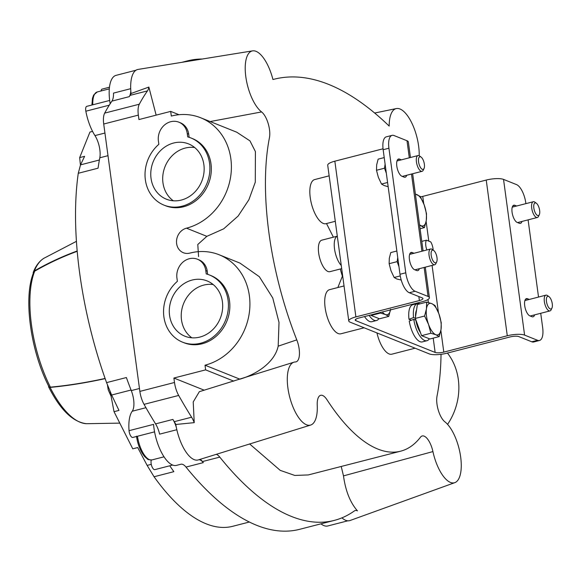 <?xml version="1.0" encoding="UTF-8"?>
<svg xmlns="http://www.w3.org/2000/svg" width="581" height="581" viewBox="0 0 581 581"><rect width="100%" height="100%" fill="white"/><g stroke="black" fill="none" stroke-linecap="round" stroke-linejoin="round"><path stroke-width="0.87" d="M441.037 354.323A190.307 76.329 -104.4 0 1 437.035 396.053A16.268 6.522 -104.4 0 0 444.886 421.821A32.529 13.051 -104.4 0 1 460.37 455.017A32.529 13.051 -104.4 0 1 454.829 482.644A32.529 13.051 -104.4 0 1 432.925 451.582L343.487 475.883C345.572 490.981 350.227 502.645 357.46 510.873A16.268 6.522 -104.4 0 0 355.209 510.554A16.268 6.522 -104.4 0 0 354.301 510.982A357.838 143.522 -104.4 0 1 334.264 520.409A357.838 143.522 -104.4 0 1 219.778 457.109A16.268 6.522 -104.4 0 0 216.226 454.306M176.827 429.722L159.622 434.145A16.268 6.522 -104.4 0 0 155.57 423.883A357.838 143.522 -104.4 0 1 144.052 404.354A16.268 6.522 -104.4 0 1 139.861 391.398L103.716 124.022L138.343 115.111L138.946 119.563L170.691 111.392L171.322 116.062A58.558 51.462 111.8 0 1 200.67 117.761A58.558 51.462 111.8 0 1 230.875 175.128A58.558 51.462 111.8 0 1 186.479 228.173A13.014 11.438 111.8 0 0 176.617 239.96A13.014 11.438 111.8 0 0 183.327 252.713A13.014 11.438 111.8 0 0 189.849 253.091A58.558 51.462 111.8 0 1 219.197 254.783L239.96 263.099L259.337 276.709L272.758 297.98L279.011 322.404L278.183 346.167C274.464 363.445 254.856 374.876 239.895 379.168L205.006 365.202L205.638 369.872L173.893 378.035L204.243 390.192M156.144 115.132L148.852 87.07L131.059 93.497A32.529 13.051 -104.4 0 1 130.805 90.709A32.529 13.051 -104.4 0 1 138.067 69.422L252.568 50.874A32.529 13.051 -104.4 0 0 245.937 77.607A32.529 13.051 -104.4 0 0 261.595 111.937A16.268 6.522 -104.4 0 1 269.446 137.704A190.307 76.329 -104.4 0 0 296.782 339.878A16.268 6.522 -104.4 0 1 296.194 361.818A16.268 6.522 -104.4 0 1 295.402 361.956A32.529 13.051 -104.4 0 0 293.899 362.203L199.348 391.681L193.219 401.943L194.228 422.648A16.268 6.522 -104.4 0 0 191.599 417.216A357.838 143.522 -104.4 0 1 178.679 395.443A16.268 6.522 -104.4 0 1 174.496 382.487L173.893 378.035M200.67 117.761L236.736 132.199L249.946 140.863L255.4 151.554L255.291 182.158L248.886 199.748L238.137 216.045L223.7 228.82L206.851 236.336L186.479 228.173M198.586 256.584L197.787 244.499L206.851 236.336M252.568 50.874A32.529 13.051 -104.4 0 1 272.932 79.524A457.058 183.32 -104.4 0 1 273.796 79.299A457.058 183.32 -104.4 0 1 389.183 126.084A32.529 13.051 -104.4 0 1 396.336 108.567A32.529 13.051 -104.4 0 1 411.835 123.063A32.529 13.051 -104.4 0 1 419.192 155.744M148.852 87.07A16.268 6.522 -104.4 0 1 147.472 90.89A357.838 143.522 -104.4 0 0 139.302 104.217A16.268 6.522 -104.4 0 0 138.343 115.111M130.703 88.682L113.513 93.105A16.268 6.522 -104.4 0 1 111.93 101.116L129.243 96.657A357.838 143.522 -104.4 0 1 130.159 95.342L147.472 90.89M103.716 124.022A16.268 6.522 -104.4 0 1 104.674 113.121A357.838 143.522 -104.4 0 1 111.93 101.116M334.264 520.409L299.629 529.32A357.838 143.522 -104.4 0 1 186.007 467.08L203.321 462.621A357.838 143.522 -104.4 0 1 202.464 461.561L219.778 457.109M180.858 464.248A16.268 6.522 -104.4 0 1 186.007 467.08M80.425 165.048L79.677 157.596L84.615 156.325L80.519 164.866L78.268 173.283A221.208 88.726 75.6 0 0 106.577 382.625L111.639 395.022L118.974 410.411L114.029 411.682L132.766 448.822L137.704 447.552L147.138 465.403L151.263 464.342M114.029 411.682L110.303 392.073M79.677 157.596L89.939 132.069L92.568 131.393M154.575 431.85L132.817 437.442A5.367 2.15 -104.4 0 1 129.04 430.681A32.529 13.051 -104.4 0 1 132.236 411.225A16.268 6.522 -104.4 0 0 131.284 390.599A221.208 88.726 -104.4 0 1 126.375 377.534L106.577 382.625M78.268 173.283L98.066 168.185A221.208 88.726 -104.4 0 1 99.809 157.785L107.993 155.679M147.138 465.403L154.059 476.754A221.208 88.726 75.6 0 0 232.72 526.299L249.38 522.014M154.059 476.754L173.857 471.663A221.208 88.726 -104.4 0 1 169.768 465.788M198.542 459.832A32.529 13.051 -104.4 0 1 198.339 459.898A32.529 13.051 -104.4 0 1 176.326 427.384A32.529 13.051 -104.4 0 1 175.803 424.479M350.299 520.416A32.529 13.051 -104.4 0 1 350.031 520.518A32.529 13.051 -104.4 0 1 341.926 517.853M341.214 466.456L343.487 475.883M249.598 443.92L280.224 470.363L294.814 475.447L308.308 474.931L400.65 451.183A190.307 76.329 -104.4 0 0 420.506 437.173A16.268 6.522 -104.4 0 1 422.278 435.953A16.268 6.522 -104.4 0 1 432.925 451.582M400.65 451.183A190.307 76.329 -104.4 0 1 326.958 399.706A16.268 6.522 -104.4 0 0 320.821 395.269A16.268 6.522 -104.4 0 0 317.241 405.247A32.529 13.051 -104.4 0 1 310.624 425.067A32.529 13.051 -104.4 0 1 289.825 397.52A32.529 13.051 -104.4 0 1 293.899 362.203M155.57 423.883L172.884 419.431A357.838 143.522 -104.4 0 0 174.278 421.668A16.268 6.522 -104.4 0 1 175.811 424.479L194.228 422.648M341.693 268.633L329.914 271.668A16.268 6.522 -104.4 0 1 318.657 253.025A16.268 6.522 -104.4 0 1 321.809 240.164L337.3 236.176M415.088 348.201L391.834 354.185A22.768 9.136 -104.4 0 1 376.953 332.928M364.142 327.8L340.887 333.784A22.768 9.136 -104.4 0 1 326.369 314.001A22.768 9.136 -104.4 0 1 329.536 289.672L344.032 285.946M337.837 287.537L342.412 276.164A32.529 13.051 -104.4 0 1 340.321 268.988M333.385 237.186L326.507 223.547M335.288 221.288L325.999 223.678A22.768 9.136 -104.4 0 1 311.481 203.902A22.768 9.136 -104.4 0 1 314.655 179.573L329.144 175.84M219.197 254.783A58.558 51.462 111.8 0 1 249.402 312.15A58.558 51.462 111.8 0 1 205.006 365.202M131.059 93.497A16.268 6.522 -104.4 0 1 130.159 95.342M183.262 62.138A357.838 143.522 -104.4 0 1 187.518 60.867A357.838 143.522 -104.4 0 1 202.486 59.03M200.111 459.339A16.268 6.522 -104.4 0 1 202.464 461.561M447.443 353.059A58.558 51.462 111.8 0 1 447.573 424.362M198.92 459.716A16.268 6.522 -104.4 0 1 203.321 462.621M172.884 419.431A16.268 6.522 -104.4 0 1 176.326 427.384M110.172 103.759A32.529 13.051 -104.4 0 1 116.062 75.356L135.976 70.228M99.809 157.785A16.268 6.522 -104.4 0 0 94.964 135.598A32.529 13.051 -104.4 0 1 85.843 111.211A5.367 2.15 -104.4 0 1 86.78 106.338L109.678 100.448M130.805 90.709A16.268 6.522 -104.4 0 1 129.243 96.657M180.829 464.255L176.486 465.374A32.529 13.051 -104.4 0 1 153.566 424.37L129.04 430.681M347.83 520.816L327.8 525.965A32.529 13.051 -104.4 0 1 320.952 523.83M101.036 90.992A5.367 2.15 -104.4 0 1 102.111 89.111L109.46 87.215M172.673 465.04L154.829 469.63A5.367 2.15 -104.4 0 1 151.772 466.151A5.367 2.15 -104.4 0 1 151.365 460.029M178.984 114.711L170.691 111.392M233.773 381.136L205.638 369.872M337.307 236.206A16.268 6.522 75.6 0 0 334.533 248.944A16.268 6.522 75.6 0 0 341.265 265.488M534.614 314.866A8.947 3.588 -104.4 0 1 533.06 316.812A8.947 3.588 -104.4 0 1 531.985 316.71L529.828 315.846A8.947 3.588 -104.4 0 1 524.912 306.935A8.947 3.588 -104.4 0 1 526.437 298.619A8.947 3.588 -104.4 0 1 527.512 298.721L529.298 299.433M521.978 221.441A8.947 3.588 -104.4 0 1 520.431 223.387A8.947 3.588 -104.4 0 1 519.356 223.286L517.192 222.421A8.947 3.588 -104.4 0 1 512.282 213.51A8.947 3.588 -104.4 0 1 513.807 205.195A8.947 3.588 -104.4 0 1 514.882 205.296L516.669 206.008M540.722 313.29L542.661 327.619A16.268 6.522 -104.4 0 1 539.509 340.481A16.268 6.522 -104.4 0 1 537.563 340.299L524.592 335.106A13.014 3.363 172.3 0 0 507.286 335.767L443.797 352.108L440.863 330.422M538.529 297.058L528.093 219.865M525.899 203.633L525.82 203.045A16.268 6.522 -104.4 0 0 516.509 184.591L503.538 179.398A13.014 3.363 172.3 0 0 486.232 180.059L422.743 196.393A6.507 1.685 172.3 0 1 420.462 196.85M539.509 340.481L533.736 341.969A16.268 6.522 -104.4 0 1 531.789 341.788L537.563 340.299M443.797 352.108A6.507 1.685 172.3 0 1 435.14 352.435L355.884 320.697A6.507 1.685 172.3 0 1 355.209 320.08A6.507 1.685 172.3 0 1 358.775 318.054L422.271 301.721A13.014 3.363 172.3 0 0 429.403 297.668A13.014 3.363 172.3 0 0 428.052 296.441L415.081 291.248A16.268 6.522 -104.4 0 1 405.77 272.794L388.929 148.228A16.268 6.522 -104.4 0 1 392.081 135.358L386.307 136.84A16.268 6.522 -104.4 0 0 383.155 149.709L399.997 274.276A16.268 6.522 -104.4 0 0 409.307 292.737L422.278 297.93A6.507 1.685 172.3 0 1 422.953 298.54A6.507 1.685 172.3 0 1 419.388 300.566L355.892 316.899A13.014 3.363 172.3 0 0 348.767 320.952A13.014 3.363 172.3 0 0 350.118 322.179L429.366 353.923A13.014 3.363 172.3 0 0 446.673 353.255L510.169 336.922A6.507 1.685 172.3 0 1 518.818 336.595L531.789 341.788M410.447 157.509L408.349 141.96A13.014 3.363 172.3 0 0 406.998 140.733L394.027 135.54A16.268 6.522 -104.4 0 0 392.081 135.358M401.391 159.84L399.605 159.129A8.947 3.588 -104.4 0 0 398.53 159.027A8.947 3.588 -104.4 0 0 397.005 167.343A8.947 3.588 -104.4 0 0 401.914 176.254L404.078 177.118A8.947 3.588 -104.4 0 0 405.153 177.22A8.947 3.588 -104.4 0 0 406.7 175.273M414.021 253.265L412.234 252.553A8.947 3.588 -104.4 0 0 411.159 252.452A8.947 3.588 -104.4 0 0 409.634 260.767A8.947 3.588 -104.4 0 0 414.551 269.678L416.708 270.55A8.947 3.588 -104.4 0 0 417.783 270.644A8.947 3.588 -104.4 0 0 419.337 268.698M383.046 148.794L334.845 161.191A13.014 3.363 172.3 0 0 327.713 165.244L348.767 320.952M398.965 266.672L397.135 261.632L397.738 257.565M433.746 250.52L432.242 249.431A8.134 3.261 75.6 0 0 430.652 248.988A8.134 3.261 75.6 0 0 429.265 256.548A8.134 3.261 75.6 0 0 433.731 264.653A8.134 3.261 75.6 0 0 434.704 264.74A8.134 3.261 75.6 0 0 435.888 263.592L436.672 261.908A6.536 2.622 75.6 0 0 436.636 255.851A6.536 2.622 75.6 0 0 433.746 250.52A6.536 2.622 75.6 0 0 431.138 254.819A6.536 2.622 75.6 0 0 434.944 262.757A6.536 2.622 75.6 0 0 436.672 261.908M401.224 280.035L396.823 278.982L394.143 277.478L390.984 270.753L389.132 263.694L389.299 258.298L390.773 252.568L396.852 251.007M394.143 277.478L400.258 275.91M389.132 263.694L397.135 261.632M386.336 173.24L384.506 168.207L385.109 164.14M421.109 157.095L419.613 156.006A8.134 3.261 75.6 0 0 418.022 155.563A8.134 3.261 75.6 0 0 416.635 163.123A8.134 3.261 75.6 0 0 421.102 171.228A8.134 3.261 75.6 0 0 422.075 171.315A8.134 3.261 75.6 0 0 423.251 170.168L424.043 168.483A6.536 2.622 75.6 0 0 424.007 162.419A6.536 2.622 75.6 0 0 421.109 157.095A6.536 2.622 75.6 0 0 418.509 161.395A6.536 2.622 75.6 0 0 422.307 169.332A6.536 2.622 75.6 0 0 424.043 168.483M388.166 186.719L384.186 185.557L381.514 184.054L378.354 177.328L376.495 170.269L376.67 164.873L378.144 159.143L384.223 157.582M381.514 184.054L387.585 182.492M376.495 170.269L384.506 168.207M549.023 296.688L547.52 295.598A8.134 3.261 75.6 0 0 545.929 295.155A8.134 3.261 75.6 0 0 544.542 302.716A8.134 3.261 75.6 0 0 549.009 310.82A8.134 3.261 75.6 0 0 549.982 310.908A8.134 3.261 75.6 0 0 551.166 309.76L551.95 308.075A6.536 2.622 75.6 0 0 551.914 302.011A6.536 2.622 75.6 0 0 549.023 296.688A6.536 2.622 75.6 0 0 546.416 300.987A6.536 2.622 75.6 0 0 550.222 308.925A6.536 2.622 75.6 0 0 551.95 308.075M536.386 203.263L534.89 202.166A8.134 3.261 75.6 0 0 533.3 201.73A8.134 3.261 75.6 0 0 531.913 209.291A8.134 3.261 75.6 0 0 536.379 217.388A8.134 3.261 75.6 0 0 537.352 217.483A8.134 3.261 75.6 0 0 538.529 216.328L539.321 214.65A6.536 2.622 75.6 0 0 539.284 208.586A6.536 2.622 75.6 0 0 536.386 203.263A6.536 2.622 75.6 0 0 533.786 207.562A6.536 2.622 75.6 0 0 537.585 215.5A6.536 2.622 75.6 0 0 539.321 214.65M369.153 315.389A19.195 7.698 75.6 0 0 376.539 320.509A19.195 7.698 75.6 0 0 378.906 318.562M364.534 316.572A19.195 7.698 75.6 0 0 371.92 321.7L376.539 320.509M417.405 303.529L412.793 304.72A19.195 7.698 75.6 0 0 408.995 319.31L413.549 317.575A19.195 7.698 75.6 0 1 417.405 303.529A19.195 7.698 75.6 0 1 419.947 303.848M426.97 340.706L422.358 341.897A19.195 7.698 75.6 0 1 409.242 321.061L413.774 319.31A19.195 7.698 75.6 0 0 426.97 340.706A19.195 7.698 75.6 0 0 429.344 338.759M408.995 319.31L411.341 320.247M415.262 319.906L415.785 319.71M415.335 318.286L413.549 317.575M413.774 319.31L415.88 320.153M371.143 315.454L379.466 318.787L388.754 316.398L385.406 314.524L380.432 313.065L371.143 315.454L370.954 314.924M390.592 309.237L388.754 316.398M390.483 309.898A16.268 6.522 -104.4 0 1 385.406 314.524A16.268 6.522 -104.4 0 1 382.298 312.004M426.657 302.12L417.369 304.509L415.313 318.417L421.581 335.651L429.896 338.984L439.185 336.595L435.837 334.721L430.87 333.262L428.546 324.438L424.602 316.028L426.439 308.867L426.657 302.12L431.632 303.58L434.973 305.453L438.924 313.863L441.24 322.687L441.03 329.434L439.185 336.595M420.477 332.623A14.445 5.795 -104.4 0 1 415.829 319.84M415.546 316.834A14.445 5.795 -104.4 0 1 416.548 310.072M424.602 316.028L415.313 318.417M430.87 333.262L421.581 335.651M426.439 308.867A16.268 6.522 -104.4 0 1 431.632 303.58A16.268 6.522 -104.4 0 1 438.924 313.863A16.268 6.522 -104.4 0 1 441.03 329.434A16.268 6.522 -104.4 0 1 435.837 334.721A16.268 6.522 -104.4 0 1 428.546 324.438A16.268 6.522 -104.4 0 1 426.439 308.867M415.386 194.047L420.237 196.458L424.181 204.868L426.505 213.692L426.287 220.439L424.45 227.599L419.598 225.188M424.45 227.599L420.078 228.725M415.43 194.323A16.268 6.522 -104.4 0 1 416.889 194.584A16.268 6.522 -104.4 0 1 424.181 204.868A16.268 6.522 -104.4 0 1 426.287 220.439A16.268 6.522 -104.4 0 1 421.102 225.726A16.268 6.522 -104.4 0 1 419.54 224.774M182.536 342.158L183.974 342.732A36.182 31.795 -68.2 0 0 226.946 320.966A36.182 31.795 -68.2 0 0 210.881 275.554L209.443 274.98A36.182 31.795 -68.2 0 0 206.233 273.912L205.783 270.601A16.268 14.293 -68.2 0 0 197.402 259.213A16.268 14.293 -68.2 0 0 182.601 262.416A16.268 14.293 -68.2 0 0 176.929 278.023L177.372 281.335A36.182 31.795 -68.2 0 0 163.682 314.975A36.182 31.795 -68.2 0 0 182.536 342.158A36.182 31.795 -68.2 0 0 225.508 320.385A36.182 31.795 -68.2 0 0 209.443 274.98M207.657 274.334L207.228 271.174A16.268 14.293 -68.2 0 0 198.847 259.787L197.402 259.213M192.129 280.049A29.791 26.181 -68.2 0 0 169.492 307.509A29.791 26.181 -68.2 0 0 185.702 336.515A29.791 26.181 -68.2 0 0 220.293 318.301A29.791 26.181 -68.2 0 0 207.838 281.24A29.791 26.181 -68.2 0 0 192.129 280.049M213.191 284.552A29.333 25.782 -68.2 0 0 203.72 285.104A29.333 25.782 -68.2 0 0 182.013 308.664A29.333 25.782 -68.2 0 0 191.861 337.815M164.009 205.129L165.447 205.71A36.182 31.795 -68.2 0 0 208.419 183.937A36.182 31.795 -68.2 0 0 192.355 138.532L190.917 137.951A36.182 31.795 -68.2 0 0 187.707 136.891L187.256 133.572A16.268 14.293 -68.2 0 0 178.875 122.184A16.268 14.293 -68.2 0 0 164.074 125.394A16.268 14.293 -68.2 0 0 158.402 141.001L158.845 144.313A36.182 31.795 -68.2 0 0 145.156 177.953A36.182 31.795 -68.2 0 0 164.009 205.129A36.182 31.795 -68.2 0 0 206.981 183.364A36.182 31.795 -68.2 0 0 190.917 137.951M189.13 137.305L188.702 134.153A16.268 14.293 -68.2 0 0 180.321 122.765L178.875 122.184M173.603 143.028A29.791 26.181 -68.2 0 0 150.966 170.48A29.791 26.181 -68.2 0 0 167.175 199.494A29.791 26.181 -68.2 0 0 201.767 181.272A29.791 26.181 -68.2 0 0 189.312 144.219A29.791 26.181 -68.2 0 0 173.603 143.028M194.664 147.53A29.333 25.782 -68.2 0 0 185.194 148.075A29.333 25.782 -68.2 0 0 163.486 171.642A29.333 25.782 -68.2 0 0 173.334 200.794M433.165 250.099A8.134 3.261 75.6 0 0 430.753 241.914L426.425 240.178A8.134 3.261 75.6 0 0 426.853 249.968M421.791 241.376L426.425 240.178M77.164 250.985A325.309 261.61 -158.1 0 0 34.359 270.935A3.254 2.615 -158.1 0 0 33.371 272.046A3.254 2.615 -158.1 0 0 33.262 273.302A325.309 261.61 -158.1 0 0 33.284 273.411M105.146 378.616A325.309 142.694 153.2 0 1 50.104 387.404A3.254 1.423 153.2 0 1 48.659 386.939A3.254 1.423 153.2 0 1 48.593 386.655A325.309 142.694 153.2 0 1 48.572 385.929M77.193 251.312A325.142 261.479 -158.1 0 0 34.715 271.16A3.254 2.615 -158.1 0 0 33.734 272.264C23.044 297.058 30.524 351.077 48.957 386.692A3.254 1.423 153.2 0 0 50.402 387.157A325.142 142.621 153.2 0 0 105.096 378.456M296.782 339.878L278.183 346.167M261.595 111.937L210.155 121.56M131.284 390.599L139.469 388.493M144.052 404.354L178.679 395.443M174.278 421.668L191.599 417.216M139.861 391.398L174.496 382.487M104.674 113.121L139.302 104.217M85.843 111.211L109.264 105.183M94.964 135.598L104.929 133.034M132.236 411.225L145.947 407.695M111.639 395.022L131.059 390.025M80.519 164.866L99.387 160.007M137.457 436.251A21.148 8.483 75.6 0 0 152.011 459.905C149.085 459.854 147.538 459.542 147.378 458.961L144.763 456.688C140.486 451.437 137.726 444.603 136.484 436.186M91.914 105.016L92.473 98.262L93.679 94.986L97.259 91.958A21.148 8.483 75.6 0 0 92.807 104.783M524.592 335.106L503.538 179.398M383.155 149.709L388.929 148.228M399.997 274.276L405.77 272.794M507.286 335.767L486.232 180.059M438.459 312.651L432.075 265.415M428.793 241.13L426.127 221.426M423.723 203.648L422.743 196.393M435.14 352.435L433.208 338.135M428.393 302.541L427.986 299.513M355.884 320.697L355.703 319.31M428.052 296.441L424.13 267.463M421.937 251.232L411.501 174.039M409.307 157.807L406.998 140.733M419.388 300.566L418.843 296.55M355.892 316.899L334.845 161.191M409.307 292.737L415.081 291.248M410.273 253.055L412.234 252.553M397.644 159.63L399.605 159.129M525.551 299.222L527.512 298.721M512.921 205.797L514.882 205.296M207.228 271.174L205.783 270.601M188.702 134.153L187.256 133.572M33.371 272.046C35.877 265.706 39.385 261.116 43.887 258.284A86.024 34.504 75.6 0 0 34.359 270.935M34.715 271.16A85.683 34.366 75.6 0 0 50.402 387.157M50.104 387.404A86.024 34.504 75.6 0 0 86.446 423.702C72.821 422.053 60.221 409.801 48.659 386.939M374.658 113.026L396.271 108.582M272.932 79.524L273.796 79.299M198.339 459.898L310.624 425.067M350.031 520.518L454.829 482.644M181.41 62.436L187.518 60.867M152.011 459.905L164.045 456.811M97.259 91.958L109.293 88.864M107.478 385.072L108.211 389.807L111.109 396.351M429.403 297.668L425.277 267.166M423.084 250.934L412.641 173.741M414.921 269.831L434.704 264.74M409.612 254.405L430.652 248.988M402.292 176.406L422.075 171.315M396.976 160.981L418.022 155.563M530.199 315.999L549.982 310.908M524.89 300.573L545.929 295.155M517.569 222.574L537.352 217.483M512.253 207.141L533.3 201.73M43.887 258.284L76.416 241.34M86.446 423.702L119.628 423.128"/></g></svg>
